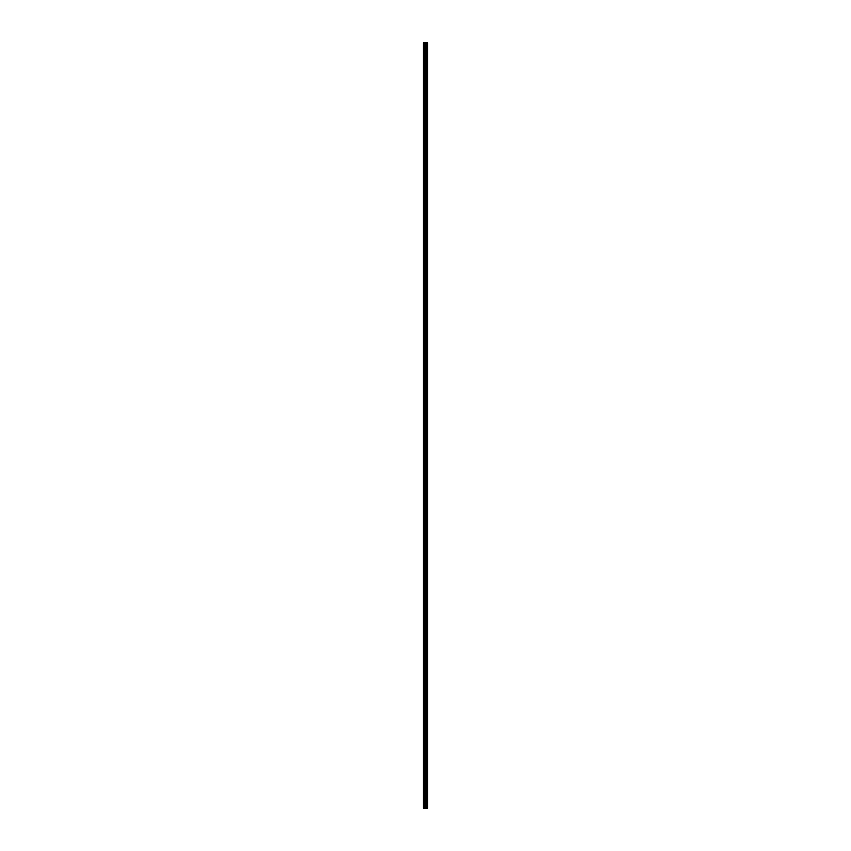 <?xml version="1.0" encoding="UTF-8"?>
<svg xmlns="http://www.w3.org/2000/svg" width="851" height="851" viewBox="0 0 851 851"><rect width="100%" height="100%" fill="white"/><g stroke="black" fill="none" stroke-linecap="round" stroke-linejoin="round"><path stroke-width="1.28" d="M425.117 808.45L427.638 808.45L427.638 42.55L423.362 42.55L423.362 808.45L425.117 808.45L425.117 42.55M427.425 808.45L427.425 42.55M426.989 808.45L426.989 42.55M426.915 808.45L426.915 42.55M426.362 808.45L426.362 42.55M425.989 808.45L425.989 42.55M425.787 808.45L425.787 42.55M425.319 808.45L425.319 42.55M424.298 808.45L424.298 42.55M423.702 808.45L423.702 42.55M427.489 808.45L427.489 42.55M426.447 808.45L426.447 42.55M425.883 808.45L425.883 42.55M425.585 808.45L425.585 42.55M424.596 808.45L424.596 42.55"/></g></svg>
